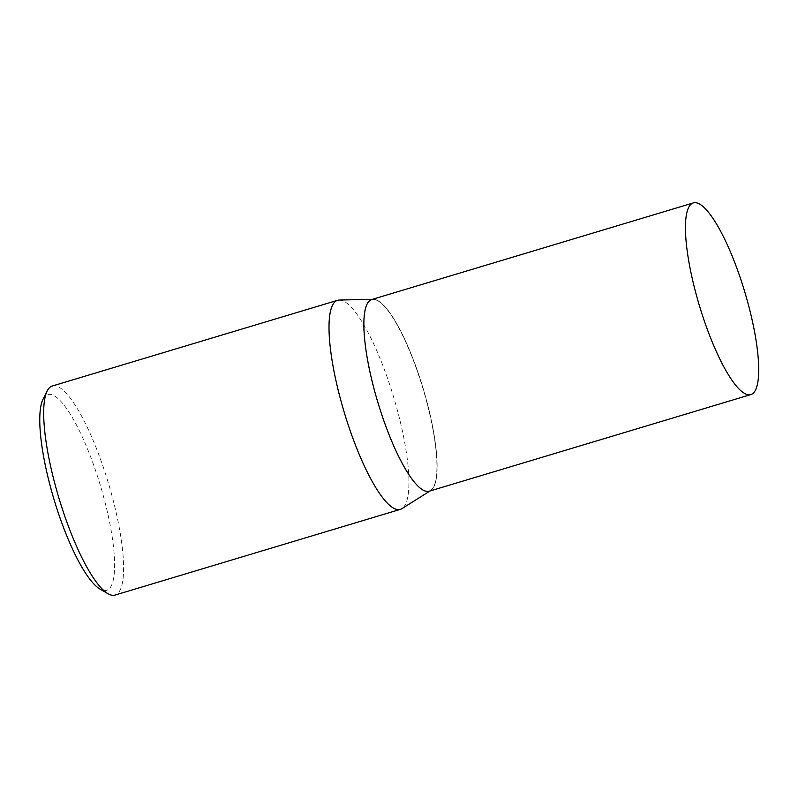 <?xml version="1.0" encoding="UTF-8"?>
<svg xmlns="http://www.w3.org/2000/svg" width="798" height="798" viewBox="0 0 798 798"><rect width="100%" height="100%" fill="white"/><g stroke="black" fill="none" stroke-linecap="round" stroke-linejoin="round"><path stroke-width="0.6" stroke-dasharray="3.99 2.99" d="M371.489 299.599L371.708 299.539A100.059 23.701 -106.7 0 1 421.703 383.708A100.059 23.701 -106.7 0 1 431.429 490.012A100.059 23.701 -106.7 0 1 429.284 491.189L429.065 491.249A100.059 23.701 -106.7 0 1 379.07 407.09A100.059 23.701 -106.7 0 1 369.344 300.786A100.059 23.701 -106.7 0 1 371.489 299.599A100.059 23.701 -106.7 0 1 377.893 300.826A100.059 23.701 -106.7 0 1 422.97 388.606A100.059 23.701 -106.7 0 1 433.733 486.7A100.059 23.701 -106.7 0 1 431.219 490.072A100.059 23.701 -106.7 0 1 429.065 491.249M369.634 300.936A99.83 23.641 -106.7 0 1 378.162 300.986A99.83 23.641 -106.7 0 1 423.139 388.556A99.83 23.641 -106.7 0 1 433.873 486.421A99.83 23.641 -106.7 0 1 431.359 489.792A99.83 23.641 -106.7 0 1 380.865 411.788A99.83 23.641 -106.7 0 1 369.634 300.936M43.022 399.259A102.204 24.209 -106.7 0 1 45.596 395.818A102.204 24.209 -106.7 0 1 97.286 475.668A102.204 24.209 -106.7 0 1 108.797 589.173A102.204 24.209 -106.7 0 1 100.059 589.124M52.239 386.033A109.136 25.845 -106.7 0 1 106.772 477.842A109.136 25.845 -106.7 0 1 117.386 593.792A109.136 25.845 -106.7 0 1 115.042 595.079M339.25 300.048A109.136 25.845 -106.7 0 1 393.155 395.529A109.136 25.845 -106.7 0 1 402.711 508.067A109.136 25.845 -106.7 0 1 401.913 508.645M372.447 299.31L373.245 299.3A100.059 23.701 -106.7 0 1 422.671 386.831A100.059 23.701 -106.7 0 1 431.429 490.012M430.701 490.541L430.022 490.97"/><path stroke-width="1.2" d="M691.138 204.108A100.059 23.701 -106.7 0 1 693.282 202.921A100.059 23.701 -106.7 0 1 743.287 287.09A100.059 23.701 -106.7 0 1 753.013 393.394A100.059 23.701 -106.7 0 1 750.868 394.571A100.059 23.701 -106.7 0 1 700.863 310.412A100.059 23.701 -106.7 0 1 691.138 204.108M431.429 490.012A100.059 23.701 -106.7 0 1 430.701 490.541A100.059 23.701 -106.7 0 1 429.284 491.189A100.059 23.701 -106.7 0 1 379.289 407.02A100.059 23.701 -106.7 0 1 369.564 300.716A100.059 23.701 -106.7 0 1 371.708 299.539A100.059 23.701 -106.7 0 1 373.245 299.3M750.868 394.571L429.284 491.189A100.059 23.701 -106.7 0 1 379.289 407.02A100.059 23.701 -106.7 0 1 369.564 300.716A100.059 23.701 -106.7 0 1 371.708 299.539L693.282 202.921M430.022 490.97L401.913 508.645A109.136 25.845 -106.7 0 1 400.367 509.353L115.042 595.079A109.136 25.845 -106.7 0 1 108.059 593.732A109.136 25.845 -106.7 0 1 58.892 497.992A109.136 25.845 -106.7 0 1 47.152 391A109.136 25.845 -106.7 0 1 49.905 387.319A109.136 25.845 -106.7 0 1 52.239 386.033L337.564 300.317A109.136 25.845 -106.7 0 1 339.25 300.048L372.447 299.31M400.367 509.353A109.136 25.845 -106.7 0 1 345.833 417.554A109.136 25.845 -106.7 0 1 335.22 301.604A109.136 25.845 -106.7 0 1 337.564 300.317M108.059 593.732L100.059 589.124A102.204 24.209 -106.7 0 1 54.015 499.458A102.204 24.209 -106.7 0 1 43.022 399.259L47.152 391"/></g></svg>
